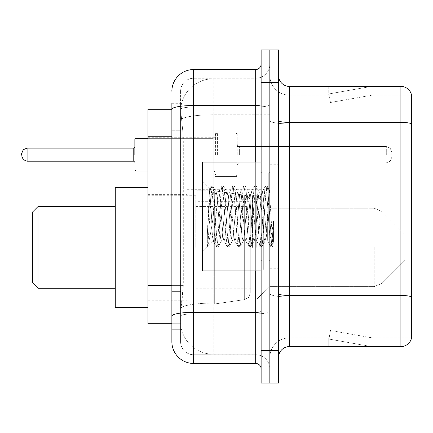 <?xml version="1.0" encoding="UTF-8"?>
<svg xmlns="http://www.w3.org/2000/svg" width="433" height="433" viewBox="0 0 433 433"><rect width="100%" height="100%" fill="white"/><g stroke="black" fill="none" stroke-linecap="round" stroke-linejoin="round"><path stroke-width="0.32" stroke-dasharray="2.17 1.62" d="M269.84 247.416L269.84 189.724L269.84 247.416M187.11 247.416L187.11 189.724L187.11 247.416M215.412 154.673L215.412 132.899L215.412 154.673M147.924 154.673L147.924 137.256L147.924 154.673M237.181 154.673L237.181 132.899L237.181 154.673M269.84 154.673L269.84 146.506L269.84 154.673M171.869 285.396L183.305 285.396L183.094 291.068L180.713 310.661L183.305 285.396L183.305 136.265L183.305 285.396L147.924 285.396L147.924 323.722L180.653 323.722L180.577 321.546A32.659 32.659 0 0 0 213.236 354.199L269.84 354.199L269.84 303.1L269.84 354.199L213.236 354.199L213.236 303.1L213.236 354.199A32.659 32.659 0 0 1 180.577 321.546L180.577 314.899L180.653 323.722L171.869 323.722L171.869 130.279L171.869 291.382L180.577 291.382L180.577 329.708L171.869 329.708L171.869 319.911L171.869 329.708L180.577 329.708L180.577 130.279L180.577 291.382L171.869 291.382M180.713 310.661L180.577 314.899L180.713 310.661M147.924 247.416L147.924 187.543L147.924 247.416M213.236 78.801L269.84 78.801L269.84 114.777L269.84 78.801L213.236 78.801A32.659 32.659 0 0 0 180.626 109.728L183.305 136.265L180.626 109.728A32.659 32.659 0 0 1 213.236 78.801L213.236 114.777L269.84 114.777L269.84 303.1L269.84 114.777L213.236 114.777L213.236 78.801A32.659 32.659 0 0 0 180.626 109.728M171.869 109.278L147.924 109.278L147.924 285.396M171.869 341.68A21.769 21.769 0 0 0 193.643 363.455L193.643 354.746A13.06 13.06 0 0 1 180.577 341.68L180.577 109.305L180.577 341.68A13.06 13.06 0 0 0 193.643 354.746L255.686 354.746L255.686 319.911L255.686 363.455A5.445 5.445 0 0 1 261.131 368.894L261.131 64.106L261.131 368.894M269.84 319.911L269.84 104.58L269.84 319.911M269.84 216.5L269.84 269.84L269.84 216.5M261.131 216.5L261.131 270.928L261.131 216.5M261.131 82.611L261.131 49.952L269.84 49.952L269.84 82.611L269.84 49.952L278.549 49.952L278.549 82.611L269.84 82.611L269.84 350.389L269.84 82.611L261.131 82.611L261.131 350.389L269.84 350.389L269.84 383.048L269.84 350.389L278.549 350.389L278.549 82.611M278.549 350.389L278.549 383.048L261.131 383.048L261.131 350.389M269.84 64.106L269.84 104.58L269.84 64.106A14.154 14.154 0 0 1 255.686 78.254A14.154 14.154 0 0 0 269.84 64.106A14.154 14.154 0 0 1 255.686 78.254L255.686 354.746L193.643 354.746L193.643 313.865L255.686 313.865A14.154 2.457 0 0 0 269.84 311.408A14.154 2.457 0 0 1 255.686 313.865L255.686 78.254L193.643 78.254L255.686 78.254M261.131 104.58A5.445 0.947 0 0 1 255.686 105.528L193.643 105.528A21.769 3.778 180 0 0 171.869 109.305L171.869 316.133A21.769 3.778 180 0 1 193.643 312.35L193.643 69.545A21.769 21.769 0 0 0 171.869 91.32A21.769 21.769 0 0 1 193.643 69.545L255.686 69.545A5.445 5.445 0 0 0 261.131 64.106A5.445 5.445 0 0 1 255.686 69.545L255.686 319.911L255.686 313.865L193.643 313.865L193.643 78.254L193.643 107.038L255.686 107.038A14.154 2.457 0 0 0 269.84 104.58A14.154 2.457 0 0 1 255.686 107.038L193.643 107.038L193.643 319.911L193.643 312.35L255.686 312.35A5.445 0.947 -0 0 0 261.131 311.408M193.643 363.455L255.686 363.455M171.869 103.292L180.577 103.292L171.869 103.292L171.869 130.279L180.577 130.279L180.577 103.292L180.577 130.279L171.869 130.279M171.869 316.133L171.869 319.911M180.577 91.32L180.577 109.305L180.577 91.32A13.06 13.06 0 0 1 193.643 78.254A13.06 13.06 0 0 0 180.577 91.32A13.06 13.06 0 0 1 193.643 78.254M269.84 368.894A14.154 14.154 0 0 0 255.686 354.746A14.154 14.154 0 0 1 269.84 368.894A14.154 14.154 0 0 0 255.686 354.746M278.549 216.5L278.549 164.248L278.549 216.5M263.307 216.5L263.307 269.84L263.307 216.5M269.84 303.04L269.84 120.509L269.84 303.04M411.35 296.838L411.35 94.259A10.885 10.885 0 0 0 400.898 86.416L400.898 295.479A10.885 1.889 180 0 1 411.35 296.838L411.35 337.875L289.433 337.875L289.433 86.416A10.885 10.885 0 0 1 278.549 75.531L278.549 120.509L278.549 75.531M278.549 357.469L278.549 120.509L278.549 357.469A10.885 10.885 0 0 1 289.433 346.584L289.433 303.04L289.433 337.875L411.35 337.875L411.35 95.125L289.433 95.125A19.593 19.593 0 0 1 269.84 75.531L269.84 120.509L269.84 75.531A19.593 19.593 0 0 0 289.433 95.125L289.433 296.989A19.593 3.404 0 0 1 269.84 293.59A19.593 3.404 0 0 0 289.433 296.989L289.433 95.125A19.593 19.593 0 0 1 269.84 75.531M370.756 346.449A8.709 8.709 0 0 0 372.272 346.584L328.728 346.584L372.272 346.584A8.709 8.709 0 0 1 370.756 346.449A8.709 8.709 0 0 0 372.272 346.584A8.709 8.709 0 0 1 370.756 346.449A8.709 8.709 0 0 0 372.272 346.584A8.709 8.709 0 0 1 370.756 346.449A8.709 8.709 0 0 0 372.272 346.584A8.709 8.709 0 0 1 370.756 346.449A8.709 8.709 0 0 0 372.272 346.584A8.709 8.709 0 0 1 370.756 346.449A8.709 8.709 0 0 0 372.272 346.584A8.709 8.709 0 0 1 370.756 346.449A8.709 8.709 0 0 0 372.272 346.584A8.709 8.709 0 0 1 370.756 346.449A8.709 8.709 0 0 0 372.272 346.584A8.709 8.709 0 0 1 370.756 346.449A8.709 8.709 0 0 0 372.272 346.584A8.709 8.709 0 0 1 370.756 346.449L328.95 339.077L370.756 346.449M328.728 337.875L328.728 346.584L328.728 337.875L329.161 337.875L328.95 339.077L329.161 337.875L328.728 337.875L328.728 346.584L328.728 337.875L329.161 337.875L328.95 339.077L329.161 337.875L328.728 337.875L328.728 346.584L328.728 337.875L329.161 337.875L328.95 339.077L329.161 337.875L328.728 337.875L328.728 346.584L328.728 337.875L329.161 337.875L328.95 339.077L329.161 337.875L328.728 337.875L328.728 346.584L328.728 337.875L329.161 337.875L328.95 339.077L329.161 337.875L328.728 337.875L328.728 346.584L328.728 337.875L329.161 337.875L328.95 339.077L329.161 337.875L328.728 337.875L328.728 346.584L328.728 337.875L329.161 337.875L328.95 339.077L329.161 337.875L328.728 337.875L328.728 346.584L328.728 337.875L329.161 337.875L328.95 339.077L329.161 337.875L328.728 337.875L328.728 346.584L328.728 337.875L329.161 337.875L328.95 339.077L329.161 337.875L328.728 337.875M278.549 293.59A10.885 1.889 0 0 0 289.433 295.479L400.898 295.479L400.898 346.584A10.885 10.885 0 0 0 411.35 338.741M400.898 346.584L289.433 346.584M411.35 94.259A10.885 10.885 0 0 0 400.898 86.416L289.433 86.416M372.272 86.416L328.728 86.416L372.272 86.416A8.709 8.709 0 0 0 370.756 86.551A8.709 8.709 0 0 1 372.272 86.416A8.709 8.709 0 0 0 370.756 86.551A8.709 8.709 0 0 1 372.272 86.416A8.709 8.709 0 0 0 370.756 86.551A8.709 8.709 0 0 1 372.272 86.416A8.709 8.709 0 0 0 370.756 86.551A8.709 8.709 0 0 1 372.272 86.416A8.709 8.709 0 0 0 370.756 86.551A8.709 8.709 0 0 1 372.272 86.416A8.709 8.709 0 0 0 370.756 86.551A8.709 8.709 0 0 1 372.272 86.416A8.709 8.709 0 0 0 370.756 86.551A8.709 8.709 0 0 1 372.272 86.416A8.709 8.709 0 0 0 370.756 86.551A8.709 8.709 0 0 1 372.272 86.416A8.709 8.709 0 0 0 370.756 86.551A8.709 8.709 0 0 1 372.272 86.416M372.272 337.875L329.161 337.875L372.272 337.875L329.161 337.875L372.272 337.875L329.161 337.875L372.272 337.875L329.161 337.875L372.272 337.875L329.161 337.875L372.272 337.875L329.161 337.875L372.272 337.875L329.161 337.875L372.272 337.875L329.161 337.875L372.272 337.875L329.161 337.875L372.272 337.875L330.46 330.503L329.161 337.875L330.46 330.503L329.161 337.875L330.46 330.503L329.161 337.875L330.46 330.503L329.161 337.875L330.46 330.503L329.161 337.875L330.46 330.503L329.161 337.875L330.46 330.503L329.161 337.875L330.46 330.503L329.161 337.875L330.46 330.503L329.161 337.875L330.46 330.503L372.272 337.875M289.433 95.125L411.35 95.125L411.35 296.989L289.433 296.989L411.35 296.989M329.161 95.125L328.728 95.125L329.161 95.125L328.728 95.125L329.161 95.125L328.728 95.125L329.161 95.125L328.728 95.125L329.161 95.125L328.728 95.125L329.161 95.125L328.728 95.125L329.161 95.125L328.728 95.125L329.161 95.125L328.728 95.125L329.161 95.125L328.728 95.125L329.161 95.125L328.95 93.923L370.756 86.551L328.95 93.923L329.161 95.125L328.95 93.923L370.756 86.551L328.95 93.923L329.161 95.125L328.95 93.923L370.756 86.551L328.95 93.923L329.161 95.125L328.95 93.923L370.756 86.551L328.95 93.923L329.161 95.125L328.95 93.923L370.756 86.551L328.95 93.923L329.161 95.125L328.95 93.923L370.756 86.551L328.95 93.923L329.161 95.125L328.95 93.923L370.756 86.551L328.95 93.923L329.161 95.125L328.95 93.923L370.756 86.551L328.95 93.923L329.161 95.125L328.95 93.923L370.756 86.551L328.95 93.923L329.161 95.125L372.272 95.125L329.161 95.125L372.272 95.125L329.161 95.125L372.272 95.125L329.161 95.125L372.272 95.125L329.161 95.125L372.272 95.125L329.161 95.125L372.272 95.125L329.161 95.125L372.272 95.125L329.161 95.125L372.272 95.125L329.161 95.125L372.272 95.125L329.161 95.125L330.46 102.497L329.161 95.125M269.84 357.469A19.593 19.593 0 0 1 289.433 337.875A19.593 19.593 0 0 0 269.84 357.469A19.593 19.593 0 0 1 289.433 337.875M328.728 86.416L328.728 95.125L328.728 86.416M372.272 95.125L330.46 102.497L372.272 95.125M261.131 270.928L202.346 270.928L202.346 162.072L202.346 251.995L202.346 162.072L261.131 162.072M211.51 216.5L209.659 188.485L208.056 216.5L207.342 234.875L207.342 246.75C209.085 241.879 211.05 231.796 213.236 216.5L215.049 195.191L215.953 191.895L215.049 195.191L213.236 216.5L213.09 241.057L216.451 246.842L215.731 242.913L212.1 190.087L211.196 186.001L210.286 190.087L208.473 216.5L207.342 234.875L207.342 246.75C209.085 241.879 211.05 231.796 213.236 216.5L213.236 241.105C212.635 240.147 212.062 231.942 211.51 216.5L209.659 188.485L207.342 234.875L210.286 190.087L211.006 186.158L212.554 186.001L211.645 190.087L208.019 242.913L207.342 246.75L208.019 242.913L211.645 190.087L212.738 186.158L211.196 186.001L212.1 190.087L215.731 242.913L216.635 246.999L213.236 241.105C212.635 240.147 212.062 231.942 211.51 216.5M221.398 216.5L219.585 195.191L218.676 191.895L217.772 195.191L215.953 216.5C215.049 231.449 214.14 239.649 213.236 241.105L202.346 251.995L213.236 241.105C214.14 239.649 215.049 231.449 215.953 216.5L217.772 195.191L218.449 192.09L221.896 186.158L221.171 190.087L217.545 242.913L216.635 246.999L217.999 246.999L217.09 242.913L213.464 190.087L212.738 186.158L216.186 192.09L218.676 191.895L221.896 186.158L221.171 190.087L217.545 242.913L216.635 246.999L217.999 246.999L217.09 242.913L213.464 190.087L212.738 186.158L215.953 191.895L218.676 191.895L219.585 195.191L223.212 237.809L223.893 240.91L223.212 237.809L221.398 216.5M218.676 216.5L216.863 195.191L216.186 192.09L216.863 195.191L220.489 237.809L221.398 241.105L220.489 237.809L218.676 216.5M232.283 216.5L230.47 195.191L229.56 191.895L229.333 192.09L228.656 195.191L225.025 237.809L224.121 241.105L223.893 240.91L227.336 246.842L226.616 242.913L222.984 190.087L221.896 186.158L223.439 186.001L222.535 190.087L218.903 242.913L217.999 246.999L221.626 240.91L224.121 241.105L227.336 246.842L226.616 242.913L222.984 190.087L222.08 186.001L223.439 186.001L222.535 190.087L218.903 242.913L218.183 246.842L221.398 241.105L224.121 241.105L225.025 237.809L228.656 195.191L229.333 192.09L232.781 186.158L232.056 190.087L228.429 242.913L227.336 246.842L228.884 246.999L227.975 242.913L224.348 190.087L223.439 186.001L227.071 192.09L226.843 191.895L225.934 195.191L222.308 237.809L221.626 240.91L222.308 237.809L225.934 195.191L226.843 191.895L229.56 191.895L232.781 186.158L232.056 190.087L228.429 242.913L227.52 246.999L228.884 246.999L227.975 242.913L224.348 190.087L223.623 186.158L226.843 191.895L229.56 191.895L230.47 195.191L234.096 237.809L234.778 240.91L234.096 237.809L232.283 216.5M229.56 216.5L227.747 195.191L227.071 192.09L227.747 195.191L231.379 237.809L232.283 241.105L231.379 237.809L229.56 216.5M243.167 216.5L241.354 195.191L240.45 191.895L240.218 192.09L239.541 195.191L235.915 237.809L235.005 241.105L234.778 240.91L238.22 246.842L237.501 242.913L233.869 190.087L232.781 186.158L234.323 186.001L233.419 190.087L229.788 242.913L228.884 246.999L232.51 240.91L235.005 241.105L238.22 246.842L237.501 242.913L233.869 190.087L232.965 186.001L234.323 186.001L233.419 190.087L229.788 242.913L229.068 246.842L232.283 241.105L235.005 241.105L235.915 237.809L239.541 195.191L240.218 192.09L243.665 186.158L242.94 190.087L239.314 242.913L238.22 246.842L239.768 246.999L238.859 242.913L235.233 190.087L234.323 186.001L237.955 192.09L237.728 191.895L236.819 195.191L233.192 237.809L232.51 240.91L233.192 237.809L236.819 195.191L237.728 191.895L240.45 191.895L243.665 186.158L242.94 190.087L239.314 242.913L238.404 246.999L239.768 246.999L238.859 242.913L235.233 190.087L234.507 186.158L237.728 191.895L240.45 191.895L241.354 195.191L244.986 237.809L245.663 240.91L244.986 237.809L243.167 216.5M240.45 216.5L238.632 195.191L237.955 192.09L238.632 195.191L242.264 237.809L243.167 241.105L242.264 237.809L240.45 216.5M254.057 216.5L252.239 195.191L251.335 191.895L251.108 192.09L250.426 195.191L246.799 237.809L245.89 241.105L245.663 240.91L249.105 246.842L248.385 242.913L244.759 190.087L243.665 186.158L245.208 186.001L244.304 190.087L240.672 242.913L239.768 246.999L243.4 240.91L245.89 241.105L249.105 246.842L248.385 242.913L244.759 190.087L243.849 186.001L245.208 186.001L244.304 190.087L240.672 242.913L239.952 246.842L243.167 241.105L245.89 241.105L246.799 237.809L250.426 195.191L251.108 192.09L254.55 186.158L253.83 190.087L250.198 242.913L249.105 246.842L250.653 246.999L249.744 242.913L246.117 190.087L245.208 186.001L248.84 192.09L248.612 191.895L247.703 195.191L244.077 237.809L243.4 240.91L244.077 237.809L247.703 195.191L248.612 191.895L251.335 191.895L254.55 186.158L253.83 190.087L250.198 242.913L249.294 246.999L250.653 246.999L249.744 242.913L246.117 190.087L245.397 186.158L248.612 191.895L251.335 191.895L252.239 195.191L255.871 237.809L256.547 240.91L255.871 237.809L254.057 216.5M251.335 216.5L249.522 195.191L248.84 192.09L249.522 195.191L253.148 237.809L254.057 241.105L253.148 237.809L251.335 216.5M264.942 216.5L263.129 195.191L262.219 191.895L261.992 192.09L261.31 195.191L257.684 237.809L256.774 241.105L256.547 240.91L259.995 246.842L259.27 242.913L255.643 190.087L254.55 186.158L256.098 186.001L255.189 190.087L251.562 242.913L250.653 246.999L254.285 240.91L256.774 241.105L259.995 246.842L259.27 242.913L255.643 190.087L254.734 186.001L256.098 186.001L255.189 190.087L251.562 242.913L250.837 246.842L254.057 241.105L256.774 241.105L257.684 237.809L261.31 195.191L261.992 192.09L265.434 186.158L264.715 190.087L261.083 242.913L259.995 246.842L261.537 246.999L260.634 242.913L257.002 190.087L256.098 186.001L259.724 192.09L259.497 191.895L258.593 195.191L254.961 237.809L254.285 240.91L254.961 237.809L258.593 195.191L259.497 191.895L262.219 191.895L265.434 186.158L264.715 190.087L261.083 242.913L260.179 246.999L261.537 246.999L260.634 242.913L257.002 190.087L256.282 186.158L259.497 191.895L262.219 191.895L263.129 195.191L264.942 216.5C265.846 231.449 266.755 239.649 267.664 241.105L267.664 216.5L265.846 237.809L264.942 241.105L264.033 237.809L260.406 195.191L259.724 192.09L260.406 195.191L262.219 216.5L262.219 260.044L262.219 172.956L262.219 260.044L262.219 172.956L262.219 216.5L264.033 237.809L264.942 241.105L267.664 241.105L270.879 246.842L270.154 242.913L266.528 190.087L265.618 186.001L266.982 186.001L266.073 190.087L262.447 242.913L261.537 246.999L264.942 241.105L267.664 241.105L267.664 216.5L269.386 190.168L272.839 246.285L273.553 240.591L273.553 220.808C271.762 235.249 269.797 242.015 267.664 241.105L270.879 246.842L270.154 242.913L266.528 190.087L265.618 186.001L266.982 186.001L266.073 190.087L262.447 242.913L261.721 246.842L265.169 240.91L265.846 237.809L269.386 190.168L272.839 246.285L273.553 240.591L272.611 246.842L271.518 242.913L267.886 190.087L266.982 186.001L267.886 190.087L271.518 242.913L272.611 246.842L273.553 240.591L273.553 220.808L271.973 242.913L270.879 246.842L272.422 246.999L271.063 246.999L271.973 242.913L273.553 220.808C271.762 235.249 269.797 242.015 267.664 241.105C266.755 239.649 265.846 231.449 264.942 216.5M32.535 247.416L32.535 212.035L32.535 282.792L32.535 212.035L32.535 282.792L32.535 212.035L32.535 282.792L32.535 212.035L32.535 282.792L32.535 212.035L32.535 282.792L32.535 212.035L32.535 247.416L32.535 212.035L37.98 206.595L37.98 288.237L37.98 206.595L37.98 288.237L37.98 206.595L37.98 288.237L37.98 206.595L37.98 288.237L37.98 206.595L37.98 288.237L37.98 206.595L37.98 288.237L37.98 206.595L115.265 206.595L115.265 307.284L115.265 187.543L115.265 307.284L115.265 187.543L115.265 307.284L115.265 187.543L115.265 307.284L115.265 187.543L115.265 307.284L115.265 187.543L115.265 307.284L115.265 187.543L115.265 288.237L115.265 206.595L37.98 206.595L115.265 206.595L37.98 206.595L115.265 206.595L37.98 206.595L37.98 288.237L115.265 288.237L37.98 288.237L115.265 288.237L37.98 288.237L115.265 288.237L37.98 288.237L32.535 282.792L32.535 247.416M404.817 247.416L404.817 234.35L404.817 247.416M256.774 247.416L256.774 195.711L256.774 247.416M252.423 247.416L252.423 195.711L252.423 247.416M195.819 247.416L195.819 195.711L195.819 247.416M214.324 276.806L214.324 190.812L214.324 218.026L244.656 218.026L244.656 195.223L244.656 299.609L248.656 297.411L250.247 293.146L250.247 201.686L250.247 218.026L244.656 218.026L244.656 195.223L244.656 299.609L244.656 276.806L250.247 276.806L196.907 276.806L196.907 304.02L196.907 190.812L196.907 218.026L196.907 201.697L196.907 218.026L250.247 218.026L244.656 218.026L244.656 195.223L244.656 299.609L244.656 276.806L214.324 276.806L214.324 304.02L214.324 276.806L244.656 276.806L214.324 276.806L214.324 304.02L214.324 190.812L214.324 218.026L196.907 218.026L250.247 218.026L196.907 218.026L196.907 190.812L196.907 304.02L196.907 276.806L250.247 276.806L250.247 201.697L250.247 218.026L196.907 218.026L196.907 190.812L196.907 304.02L196.907 276.806L250.247 276.806L250.247 201.697L250.247 218.026L196.907 218.026L196.907 201.697L196.907 293.136L196.907 276.806L250.247 276.806L250.247 201.697L250.247 218.026L196.907 218.026L196.907 190.812L196.907 304.02L196.907 276.806L250.247 276.806L250.247 201.697L250.247 218.026L196.907 218.026L196.907 201.697L196.907 293.136L196.907 276.806L214.324 276.806L214.324 190.812L214.324 218.026L196.907 218.026L196.907 190.812L196.907 304.02L196.907 276.806L250.247 276.806L250.247 201.697L250.247 218.026L196.907 218.026L196.907 201.697L196.907 293.136L196.907 276.806L250.247 276.806L250.247 201.697L250.247 218.026L196.907 218.026L196.907 190.812L196.907 304.02L196.907 276.806L250.247 276.806L250.247 201.697L250.247 218.026L196.907 218.026L196.907 201.697L196.907 293.136L196.907 276.806L214.324 276.806L214.324 190.812L214.324 218.026L196.907 218.026L196.907 190.812L196.907 304.02L196.907 276.806L250.247 276.806L250.247 293.146L196.907 293.136L196.907 276.806L250.247 276.806L250.247 293.146L196.907 293.136L196.907 276.806L250.247 276.806L250.247 293.146L196.907 293.136L196.907 276.806L214.324 276.806L214.324 304.02L214.324 190.812L214.324 218.026L196.907 218.026L196.907 201.697L196.907 293.136L196.907 201.697L196.907 293.136L250.247 293.136L196.907 293.136M244.656 218.026L244.656 195.223L244.656 218.026L244.656 195.223L244.656 218.026L214.324 218.026L214.324 190.812L214.324 218.026L244.656 218.026L214.324 218.026M244.656 276.806L250.247 276.806L250.247 293.146L248.656 297.411L244.656 299.609L214.324 304.02L196.907 304.02L214.324 304.02L244.656 299.609L248.656 297.411L250.247 293.146L250.247 201.686C250.42 198.709 248.553 196.555 244.656 195.223L214.324 190.812L196.907 190.812L214.324 190.812L244.656 195.223C248.553 196.555 250.42 198.709 250.247 201.686L250.247 218.026L250.247 201.686C250.42 198.709 248.553 196.555 244.656 195.223L214.324 190.812L196.907 190.812L214.324 190.812L196.907 190.812L214.324 190.812L244.656 195.223C248.553 196.555 250.42 198.709 250.247 201.686L250.247 293.146L248.656 297.411L244.656 299.609L214.324 304.02L214.324 190.812L244.656 195.223C248.553 196.555 250.42 198.709 250.247 201.686L250.247 293.146L248.656 297.411L244.656 299.609L214.324 304.02L196.907 304.02L214.324 304.02L214.324 190.812L244.656 195.223C248.553 196.555 250.42 198.709 250.247 201.686L250.247 293.146L248.656 297.411L244.656 299.609L214.324 304.02L196.907 304.02L214.324 304.02L244.656 299.609L244.656 195.223L244.656 299.609L244.656 276.806L250.247 276.806L250.247 293.146L250.247 201.686L196.907 201.697M115.265 307.284L147.924 307.284L115.265 307.284L147.924 307.284L115.265 307.284L147.924 307.284L115.265 307.284L115.265 187.543L147.924 187.543L115.265 187.543M134.858 154.673L134.858 139.431L134.858 154.673M21.65 154.673L21.65 153.58L21.65 154.673M391.757 154.673L391.757 151.951L391.757 154.673M213.236 303.1A32.659 5.672 180 0 0 180.972 307.895A32.659 5.672 180 0 1 213.236 303.1L269.84 303.1L213.236 303.1L213.236 114.777L213.236 303.1M181.432 119.162A32.659 5.672 180 0 1 213.236 114.777A32.659 5.672 180 0 0 181.432 119.162M180.577 321.546A32.659 32.659 0 0 0 213.236 354.199M171.869 136.265L147.924 136.265M255.686 270.928L255.686 162.072M193.643 107.038A13.06 2.268 180 0 0 180.577 109.305A13.06 2.268 180 0 1 193.643 107.038M193.643 313.865A13.06 2.268 180 0 0 180.577 316.133A13.06 2.268 180 0 1 193.643 313.865M193.643 354.746A13.06 13.06 0 0 1 180.577 341.68M278.549 120.509A10.885 1.889 0 0 0 289.433 122.398L400.898 122.398A10.885 1.889 180 0 1 411.35 123.762M411.35 123.914L289.433 123.914A19.593 3.404 0 0 1 269.84 120.509A19.593 3.404 0 0 0 289.433 123.914L411.35 123.914M268.752 216.5L268.752 172.956L268.752 216.5M381.884 247.416L381.884 283.415L381.884 247.416M374.182 247.416L374.182 286.603L374.182 247.416M135.946 170.997L213.236 170.997L135.946 170.997L134.858 169.909L135.946 170.997L213.236 170.997L135.946 170.997L134.858 169.909L135.946 170.997L213.236 170.997L135.946 170.997L134.858 169.909L135.946 170.997L213.236 170.997L135.946 170.997L134.858 169.909L135.946 170.997L213.236 170.997L135.946 170.997L134.858 169.909L135.946 170.997L213.236 170.997L135.946 170.997L134.858 169.909L135.946 170.997L213.236 170.997L135.946 170.997L134.858 169.909L135.946 170.997L213.236 170.997L213.236 154.673L213.236 170.997L135.946 170.997L134.858 169.909L135.946 170.997L135.946 138.344L135.946 170.997L135.946 138.344L135.946 170.997L135.946 138.344L135.946 170.997L135.946 138.344L135.946 170.997L135.946 138.344L135.946 170.997L135.946 138.344L135.946 170.997L135.946 138.344L135.946 170.997L135.946 138.344L135.946 170.997L135.946 138.344L135.946 170.997L135.946 138.344L135.946 170.997L135.946 138.344L135.946 170.997L135.946 138.344L135.946 170.997L135.946 138.344L135.946 170.997L135.946 138.344L135.946 170.997L135.946 138.344L135.946 170.997L135.946 138.344L135.946 154.673L135.946 138.344L213.236 138.344L213.236 170.997L213.236 138.344L213.236 170.997L213.236 138.344L213.236 170.997L213.236 138.344L213.236 170.997L213.236 138.344L213.236 170.997L213.236 138.344L213.236 170.997L213.236 138.344L213.236 170.997L213.236 138.344L213.236 170.997L213.236 138.344L213.236 170.997L213.236 138.344L213.236 170.997L213.236 138.344L213.236 170.997L213.236 138.344L213.236 170.997L213.236 138.344L213.236 170.997L213.236 138.344L213.236 170.997L213.236 138.344L213.236 170.997L213.236 138.344L213.236 170.997L213.236 138.344L214.763 137.716L215.412 136.168L214.763 137.716L213.236 138.344L214.763 137.716L215.412 136.168L214.763 137.716L213.236 138.344L214.763 137.716L215.412 136.168L214.763 137.716L213.236 138.344L214.763 137.716L215.412 136.168L214.763 137.716L213.236 138.344L214.763 137.716L215.412 136.168L214.763 137.716L213.236 138.344L214.763 137.716L215.412 136.168L214.763 137.716L213.236 138.344L214.763 137.716L215.412 136.168L214.763 137.716L213.236 138.344L214.763 137.716L215.412 136.168L214.763 137.716L213.236 138.344L214.763 137.716L215.412 136.168M133.77 154.673L133.77 148.14L133.77 161.2L133.77 148.14L133.77 161.2L133.77 148.14L133.77 161.2L133.77 148.14L133.77 161.2L133.77 148.14L133.77 161.2L133.77 148.14L133.77 161.2L133.77 148.14L133.77 161.2L133.77 148.14L133.77 161.2L133.77 148.14L133.77 161.2L133.77 148.14L133.77 161.2L133.77 148.14L133.77 161.2L133.77 148.14L133.77 161.2L133.77 148.14L133.77 161.2L133.77 148.14L133.77 161.2L133.77 148.14L133.77 161.2L133.77 148.14L133.77 161.2L133.77 154.673L133.77 161.2L134.858 162.288L133.77 161.2L134.858 162.288L133.77 161.2L134.858 162.288L133.77 161.2L134.858 162.288L133.77 161.2L134.858 162.288L133.77 161.2L134.858 162.288L133.77 161.2L134.858 162.288L133.77 161.2L134.858 162.288L133.77 161.2L27.095 161.2L27.095 148.14L27.095 161.2L27.095 148.14L27.095 161.2L27.095 148.14L27.095 161.2L27.095 148.14L27.095 161.2L27.095 148.14L27.095 161.2L27.095 148.14L27.095 161.2L27.095 148.14L27.095 161.2L27.095 148.14L27.095 161.2L27.095 148.14L27.095 161.2L27.095 148.14L27.095 161.2L27.095 148.14L27.095 161.2L27.095 148.14L27.095 161.2L27.095 148.14L27.095 161.2L27.095 148.14L27.095 161.2L27.095 148.14L27.095 161.2L27.095 148.14L27.095 154.673L27.095 148.14L133.77 148.14L133.77 154.673M239.357 154.673L239.357 146.506L239.357 154.673M235.005 154.673L235.005 132.899L235.005 154.673M217.588 154.673L217.588 132.899L217.588 154.673M386.312 154.673L386.312 146.506L386.312 154.673M187.11 189.724L269.84 189.724M147.924 137.256L215.412 137.256M215.412 132.899L237.181 132.899M237.181 146.506L269.84 146.506M147.924 194.623L187.11 194.623M147.924 300.21L187.11 300.21M237.181 162.835L269.84 162.835M215.412 176.442L237.181 176.442M147.924 172.085L215.412 172.085M187.11 305.108L269.84 305.108M261.131 172.956L269.84 172.956L261.131 172.956M261.131 260.044L269.84 260.044L261.131 260.044M269.84 164.248L278.549 164.248L269.84 164.248M263.307 269.84L269.84 269.84L263.307 269.84M263.307 163.16L269.84 163.16L263.307 163.16M269.84 268.752L278.549 268.752L269.84 268.752M268.752 172.956L269.84 171.869L268.752 172.956L262.219 172.956L261.131 171.869L262.219 172.956L268.752 172.956M262.219 260.044L268.752 260.044L269.84 261.131L268.752 260.044L262.219 260.044L261.131 261.131L262.219 260.044M209.783 188.442L202.346 181.005L209.783 188.442M269.386 190.168L278.549 181.005L269.386 190.168M272.839 246.285L278.549 251.995L272.839 246.285M269.521 190.217L267.166 186.158L269.521 190.217M272.958 246.242L272.611 246.842L272.958 246.242M209.659 188.485L211.006 186.158L209.659 188.485M404.817 260.477L381.884 283.415L374.182 286.603L381.884 283.415L404.817 260.477L381.884 283.415L374.182 286.603L381.884 283.415L404.817 260.477L381.884 283.415L374.182 286.603L381.884 283.415L404.817 260.477L381.884 283.415L374.182 286.603L269.84 286.603L256.774 299.122L252.423 299.122L256.774 299.122L269.84 286.603L374.182 286.603L269.84 286.603L256.774 299.122L252.423 299.122L256.774 299.122L269.84 286.603L374.182 286.603L269.84 286.603L256.774 299.122L252.423 299.122L256.774 299.122L269.84 286.603L374.182 286.603L269.84 286.603L256.774 299.122L252.423 299.122M195.819 288.237L252.423 288.237M147.924 299.122L195.819 299.122M147.924 195.711L195.819 195.711M195.819 206.595L252.423 206.595M252.423 195.711L256.774 195.711L269.84 208.23L374.182 208.23L269.84 208.23L256.774 195.711L252.423 195.711L256.774 195.711L269.84 208.23L374.182 208.23L269.84 208.23L256.774 195.711L252.423 195.711L256.774 195.711L269.84 208.23L374.182 208.23L269.84 208.23L256.774 195.711L252.423 195.711L256.774 195.711L269.84 208.23L374.182 208.23L381.884 211.418L404.817 234.35L381.884 211.418L374.182 208.23L381.884 211.418L404.817 234.35L381.884 211.418L374.182 208.23L381.884 211.418L404.817 234.35L381.884 211.418L374.182 208.23L381.884 211.418L404.817 234.35M32.535 282.792L37.98 288.237M32.535 212.035L37.98 206.595M196.907 304.02L214.324 304.02L244.656 299.609L248.656 297.411L250.247 293.146L250.247 201.686C250.42 198.709 248.553 196.555 244.656 195.223L214.324 190.812L196.907 190.812M133.77 148.14L134.858 147.052L133.77 148.14L134.858 147.052L133.77 148.14L134.858 147.052L133.77 148.14L134.858 147.052L133.77 148.14L134.858 147.052L133.77 148.14L134.858 147.052L133.77 148.14L134.858 147.052L133.77 148.14L134.858 147.052L133.77 148.14L27.095 148.14L23.274 149.704L21.65 153.58L23.274 149.704L27.095 148.14L133.77 148.14L27.095 148.14L23.274 149.704L21.65 153.58L23.274 149.704L27.095 148.14L133.77 148.14L27.095 148.14L23.274 149.704L21.65 153.58L23.274 149.704L27.095 148.14L133.77 148.14L27.095 148.14L23.274 149.704L21.65 153.58L23.274 149.704L27.095 148.14L133.77 148.14L27.095 148.14L23.274 149.704L21.65 153.58L23.274 149.704L27.095 148.14L133.77 148.14L27.095 148.14L23.274 149.704L21.65 153.58L23.274 149.704L27.095 148.14L133.77 148.14L27.095 148.14L23.274 149.704L21.65 153.58L23.274 149.704L27.095 148.14L133.77 148.14L27.095 148.14L23.274 149.704L21.65 153.58L23.274 149.704L27.095 148.14M27.095 161.2L23.274 159.636L21.65 155.761L23.274 159.636L27.095 161.2L133.77 161.2L27.095 161.2L23.274 159.636L21.65 155.761L23.274 159.636L27.095 161.2L133.77 161.2L27.095 161.2L23.274 159.636L21.65 155.761L23.274 159.636L27.095 161.2L133.77 161.2L27.095 161.2L23.274 159.636L21.65 155.761L23.274 159.636L27.095 161.2L133.77 161.2L27.095 161.2L23.274 159.636L21.65 155.761L23.274 159.636L27.095 161.2L133.77 161.2L27.095 161.2L23.274 159.636L21.65 155.761L23.274 159.636L27.095 161.2L133.77 161.2L27.095 161.2L23.274 159.636L21.65 155.761L23.274 159.636L27.095 161.2L133.77 161.2L27.095 161.2L23.274 159.636L21.65 155.761L23.274 159.636L27.095 161.2L133.77 161.2M237.181 144.33L237.831 145.883L239.357 146.506L386.312 146.506L239.357 146.506L237.831 145.883L237.181 144.33L237.831 145.883L239.357 146.506L386.312 146.506L239.357 146.506L237.831 145.883L237.181 144.33L237.831 145.883L239.357 146.506L386.312 146.506L239.357 146.506L237.831 145.883L237.181 144.33L237.831 145.883L239.357 146.506L386.312 146.506L239.357 146.506L237.831 145.883L237.181 144.33L237.831 145.883L239.357 146.506L386.312 146.506L239.357 146.506L237.831 145.883L237.181 144.33L237.831 145.883L239.357 146.506L386.312 146.506L239.357 146.506L237.831 145.883L237.181 144.33L237.831 145.883L239.357 146.506L386.312 146.506L239.357 146.506L237.831 145.883L237.181 144.33L237.831 145.883L239.357 146.506L386.312 146.506L239.357 146.506L237.831 145.883L237.181 144.33L237.831 145.883L239.357 146.506L386.312 146.506L390.133 148.07L391.757 151.951L390.133 148.07L386.312 146.506L390.133 148.07L391.757 151.951L390.133 148.07L386.312 146.506L390.133 148.07L391.757 151.951L390.133 148.07L386.312 146.506L390.133 148.07L391.757 151.951L390.133 148.07L386.312 146.506L390.133 148.07L391.757 151.951L390.133 148.07L386.312 146.506L390.133 148.07L391.757 151.951L390.133 148.07L386.312 146.506L390.133 148.07L391.757 151.951L390.133 148.07L386.312 146.506L390.133 148.07L391.757 151.951L390.133 148.07L386.312 146.506L390.133 148.07L391.757 151.951M215.412 174.266L216.062 175.814L217.588 176.442L235.005 176.442L217.588 176.442L216.062 175.814L215.412 174.266L216.062 175.814L217.588 176.442L235.005 176.442L217.588 176.442L216.062 175.814L215.412 174.266L216.062 175.814L217.588 176.442L235.005 176.442L217.588 176.442L216.062 175.814L215.412 174.266L216.062 175.814L217.588 176.442L235.005 176.442L217.588 176.442L216.062 175.814L215.412 174.266L216.062 175.814L217.588 176.442L235.005 176.442L217.588 176.442L216.062 175.814L215.412 174.266L216.062 175.814L217.588 176.442L235.005 176.442L217.588 176.442L216.062 175.814L215.412 174.266L216.062 175.814L217.588 176.442L235.005 176.442L217.588 176.442L216.062 175.814L215.412 174.266L216.062 175.814L217.588 176.442L235.005 176.442L217.588 176.442L216.062 175.814L215.412 174.266L216.062 175.814L217.588 176.442L235.005 176.442L236.532 175.814L237.181 174.266L236.532 175.814L235.005 176.442L236.532 175.814L237.181 174.266L236.532 175.814L235.005 176.442L236.532 175.814L237.181 174.266L236.532 175.814L235.005 176.442L236.532 175.814L237.181 174.266L236.532 175.814L235.005 176.442L236.532 175.814L237.181 174.266L236.532 175.814L235.005 176.442L236.532 175.814L237.181 174.266L236.532 175.814L235.005 176.442L236.532 175.814L237.181 174.266L236.532 175.814L235.005 176.442L236.532 175.814L237.181 174.266L236.532 175.814L235.005 176.442L236.532 175.814L237.181 174.266M237.181 165.011L237.831 163.463L239.357 162.835L386.312 162.835L239.357 162.835L237.831 163.463L237.181 165.011L237.831 163.463L239.357 162.835L386.312 162.835L239.357 162.835L237.831 163.463L237.181 165.011L237.831 163.463L239.357 162.835L386.312 162.835L239.357 162.835L237.831 163.463L237.181 165.011L237.831 163.463L239.357 162.835L386.312 162.835L239.357 162.835L237.831 163.463L237.181 165.011L237.831 163.463L239.357 162.835L386.312 162.835L239.357 162.835L237.831 163.463L237.181 165.011L237.831 163.463L239.357 162.835L386.312 162.835L239.357 162.835L237.831 163.463L237.181 165.011L237.831 163.463L239.357 162.835L386.312 162.835L239.357 162.835L237.831 163.463L237.181 165.011L237.831 163.463L239.357 162.835L386.312 162.835L239.357 162.835L237.831 163.463L237.181 165.011L237.831 163.463L239.357 162.835L386.312 162.835L390.133 161.271L391.757 157.39L390.133 161.271L386.312 162.835L390.133 161.271L391.757 157.39L390.133 161.271L386.312 162.835L390.133 161.271L391.757 157.39L390.133 161.271L386.312 162.835L390.133 161.271L391.757 157.39L390.133 161.271L386.312 162.835L390.133 161.271L391.757 157.39L390.133 161.271L386.312 162.835L390.133 161.271L391.757 157.39L390.133 161.271L386.312 162.835L390.133 161.271L391.757 157.39L390.133 161.271L386.312 162.835L390.133 161.271L391.757 157.39L390.133 161.271L386.312 162.835L390.133 161.271L391.757 157.39M215.412 135.074L216.062 133.526L217.588 132.899L235.005 132.899L217.588 132.899L216.062 133.526L215.412 135.074L216.062 133.526L217.588 132.899L235.005 132.899L217.588 132.899L216.062 133.526L215.412 135.074L216.062 133.526L217.588 132.899L235.005 132.899L217.588 132.899L216.062 133.526L215.412 135.074L216.062 133.526L217.588 132.899L235.005 132.899L217.588 132.899L216.062 133.526L215.412 135.074L216.062 133.526L217.588 132.899L235.005 132.899L217.588 132.899L216.062 133.526L215.412 135.074L216.062 133.526L217.588 132.899L235.005 132.899L217.588 132.899L216.062 133.526L215.412 135.074L216.062 133.526L217.588 132.899L235.005 132.899L217.588 132.899L216.062 133.526L215.412 135.074L216.062 133.526L217.588 132.899L235.005 132.899L217.588 132.899L216.062 133.526L215.412 135.074L216.062 133.526L217.588 132.899L235.005 132.899L236.532 133.526L237.181 135.074L236.532 133.526L235.005 132.899L236.532 133.526L237.181 135.074L236.532 133.526L235.005 132.899L236.532 133.526L237.181 135.074L236.532 133.526L235.005 132.899L236.532 133.526L237.181 135.074L236.532 133.526L235.005 132.899L236.532 133.526L237.181 135.074L236.532 133.526L235.005 132.899L236.532 133.526L237.181 135.074L236.532 133.526L235.005 132.899L236.532 133.526L237.181 135.074L236.532 133.526L235.005 132.899L236.532 133.526L237.181 135.074L236.532 133.526L235.005 132.899L236.532 133.526L237.181 135.074M147.924 170.997L213.236 170.997L214.763 171.625L215.412 173.178L214.763 171.625L213.236 170.997L214.763 171.625L215.412 173.178L214.763 171.625L213.236 170.997L214.763 171.625L215.412 173.178L214.763 171.625L213.236 170.997L214.763 171.625L215.412 173.178L214.763 171.625L213.236 170.997L214.763 171.625L215.412 173.178L214.763 171.625L213.236 170.997L214.763 171.625L215.412 173.178L214.763 171.625L213.236 170.997L214.763 171.625L215.412 173.178L214.763 171.625L213.236 170.997L214.763 171.625L215.412 173.178L214.763 171.625L213.236 170.997L214.763 171.625L215.412 173.178M135.946 138.344L134.858 139.431L135.946 138.344L213.236 138.344L135.946 138.344L134.858 139.431L135.946 138.344L213.236 138.344L135.946 138.344L134.858 139.431L135.946 138.344L213.236 138.344L135.946 138.344L134.858 139.431L135.946 138.344L213.236 138.344L135.946 138.344L134.858 139.431L135.946 138.344L213.236 138.344L135.946 138.344L134.858 139.431L135.946 138.344L213.236 138.344L135.946 138.344L134.858 139.431L135.946 138.344L213.236 138.344L135.946 138.344L134.858 139.431L135.946 138.344L213.236 138.344L147.924 138.344"/><path stroke-width="0.65" d="M171.869 109.278L147.924 109.278L147.924 323.722L171.869 323.722L171.869 341.68L171.869 103.292M261.131 350.389L261.131 383.048L269.84 383.048L269.84 350.389L269.84 383.048L278.549 383.048L278.549 350.389L269.84 350.389L269.84 82.611L269.84 350.389L261.131 350.389L261.131 82.611L269.84 82.611L269.84 49.952L269.84 82.611L278.549 82.611L278.549 350.389M278.549 82.611L278.549 49.952L261.131 49.952L261.131 82.611M171.869 91.32A21.769 21.769 0 0 1 193.643 69.545L193.643 363.455L255.686 363.455L255.686 270.928M193.643 69.545L255.686 69.545A5.445 5.445 0 0 0 261.131 64.106M171.869 130.279L171.869 109.305A21.769 3.778 180 0 1 193.643 105.528L255.686 105.528L255.686 69.545M171.869 319.911L171.869 291.382M261.131 368.894A5.445 5.445 0 0 0 255.686 363.455M193.643 363.455A21.769 21.769 0 0 1 171.869 341.68M411.35 296.989L411.35 338.741A10.885 10.885 0 0 1 400.898 346.584L289.433 346.584A10.885 10.885 0 0 0 278.549 357.469M411.35 94.259A10.885 10.885 0 0 0 400.898 86.416A10.885 10.885 0 0 1 411.35 94.259L411.35 338.741M411.35 123.762A10.885 1.889 180 0 0 400.898 122.398L400.898 86.416L289.433 86.416A10.885 10.885 0 0 1 278.549 75.531A10.885 10.885 0 0 0 289.433 86.416L289.433 346.584M37.98 288.237L37.98 206.595L32.535 212.035L32.535 282.792L37.98 288.237L115.265 288.237M147.924 187.543L115.265 187.543L115.265 307.284L147.924 307.284M261.131 162.072L202.346 162.072L202.346 270.928L261.131 270.928M134.858 154.673L134.858 139.431L134.858 154.673M21.65 154.673L21.65 153.58L21.65 154.673M171.869 136.265L147.924 136.265M171.869 285.396L147.924 285.396M261.131 311.408A5.445 0.947 0 0 1 255.686 312.35L193.643 312.35A21.769 3.778 180 0 0 171.869 316.133M255.686 162.072L255.686 105.528A5.445 0.947 0 0 0 261.131 104.58M411.35 296.838A10.885 1.889 180 0 0 400.898 295.479L400.898 122.398L289.433 122.398A10.885 1.889 0 0 1 278.549 120.509M400.898 346.584L400.898 295.479L289.433 295.479A10.885 1.889 0 0 1 278.549 293.59M147.924 138.344L135.946 138.344L135.946 170.997L134.858 169.909M133.77 148.14L27.095 148.14L27.095 161.2L133.77 161.2L133.77 148.14L134.858 147.052M37.98 206.595L115.265 206.595M27.095 161.2L23.274 159.636L21.65 155.761M135.946 170.997L147.924 170.997M27.095 148.14L23.274 149.704L21.65 153.58M133.77 161.2L134.858 162.288M135.946 138.344L134.858 139.431"/></g></svg>
